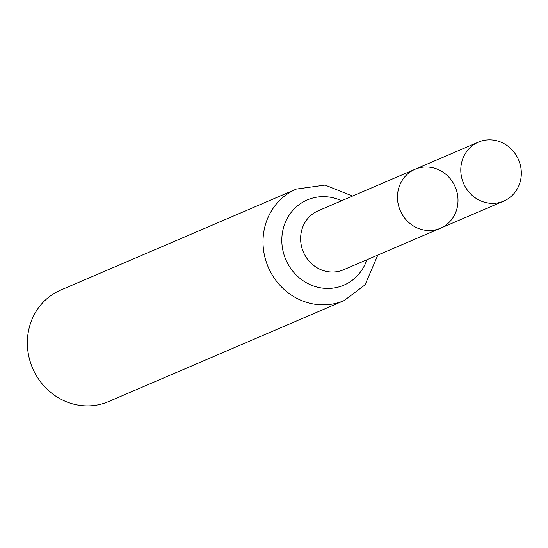 <?xml version="1.0" encoding="UTF-8"?>
<svg xmlns="http://www.w3.org/2000/svg" width="548" height="548" viewBox="0 0 548 548"><rect width="100%" height="100%" fill="white"/><g stroke="black" fill="none" stroke-linecap="round" stroke-linejoin="round"><path stroke-width="0.82" d="M457.279 193.41A32.099 29.928 -113.2 0 1 440.38 228.256A32.099 29.928 -113.2 0 1 400.232 210.542A32.099 29.928 -113.2 0 1 415.089 169.25A32.099 29.928 -113.2 0 1 457.279 193.41M344.11 300.599A60.657 56.554 66.8 0 1 268.232 267.123A60.657 56.554 66.8 0 1 296.31 189.094L60.67 290.104A60.657 56.554 66.8 0 0 32.585 368.14A60.657 56.554 66.8 0 0 108.463 401.609L344.11 300.599L365.023 284.878L377.819 255.073M440.38 228.256L343.534 269.767A32.099 29.928 66.8 0 1 303.387 252.059A32.099 29.928 66.8 0 1 318.244 210.768L415.089 169.25A32.099 29.928 66.8 0 0 398.19 204.096A32.099 29.928 66.8 0 0 440.38 228.256L503.701 201.109A32.099 29.928 -113.2 0 1 461.512 176.956A32.099 29.928 -113.2 0 1 478.411 142.11A32.099 29.928 -113.2 0 1 518.559 159.824A32.099 29.928 -113.2 0 1 503.701 201.109M341.589 200.76A46.375 43.237 66.8 0 0 284.638 224.166A46.375 43.237 66.8 0 0 310.654 284.871A46.375 43.237 66.8 0 0 366.879 259.759M296.31 189.094L325.087 185.08L352.528 196.068M415.089 169.25L478.411 142.11"/></g></svg>
